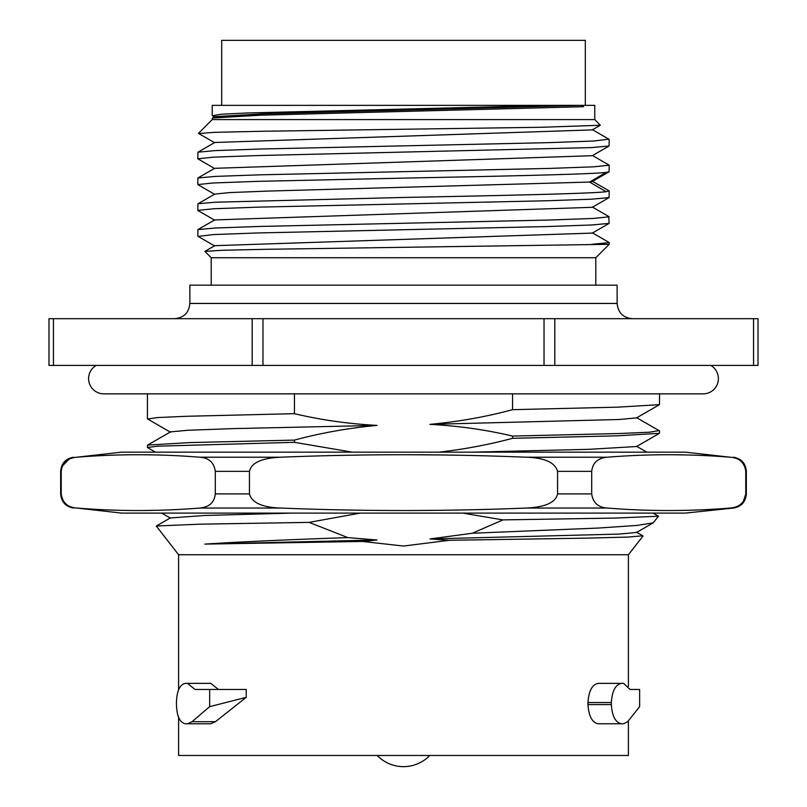 <?xml version="1.0" encoding="UTF-8"?>
<svg xmlns="http://www.w3.org/2000/svg" width="807" height="807" viewBox="0 0 807 807"><rect width="100%" height="100%" fill="white"/><g stroke="black" fill="none" stroke-linecap="round" stroke-linejoin="round"><path stroke-width="1.21" d="M594.779 119.587L212.221 119.587L212.372 118.024L260.711 115.189L583.421 106.706L581.232 105.364L594.779 105.364L594.779 119.587L600.327 125.267L541.517 127.264L260.328 131.299L214.904 132.328L198.673 133.508M583.421 106.706L583.421 105.364M214.682 194.084L229.783 192.58L267.934 191.077L589.624 182.059L592.328 181.494L609.083 171.8L609.204 165.213L593.448 166.827L549.113 168.431L260.106 174.826L215.489 176.4L197.907 177.974L197.796 184.571L213.199 182.977L258.099 181.343L403.5 178.125C499.987 176.229 591.299 174.292 606.128 172.385L609.093 171.81M197.917 177.984L214.642 168.32L592.308 155.701M214.682 142.486L592.318 129.897M214.692 116.682L262.487 113.848L581.232 105.364L553.037 105.364L247.507 112.96L221.259 114.231L212.564 115.744M608.841 139.167L593.791 141.013L549.103 142.637L261.095 149.002L215.469 150.596L197.927 152.17L197.796 158.777L213.522 157.153L257.746 155.559L591.319 147.6L609.063 146.017L609.204 139.409M592.358 181.212L609.073 190.866L606.128 191.723C591.299 193.63 499.987 195.566 403.5 197.463L215.338 202.204L197.927 203.768L197.796 210.375L213.562 208.761L258.411 207.137L546.531 200.772L591.36 199.198L609.063 197.624L609.204 191.017M214.642 168.572L197.796 158.777M608.821 216.569L609.083 223.408L591.46 224.992L546.077 226.585L258.038 232.951L213.452 234.565L198.119 236.411M214.692 245.681L592.328 233.092M197.796 236.179L197.907 229.581L214.652 219.928L592.308 207.308L609.053 197.604M595.788 285.164L595.788 257.736L211.212 257.736L204.897 251.421L221.289 250.321L264.414 249.323L609.204 244.319L609.083 242.473M595.788 257.736L609.204 244.319M609.194 216.811L593.559 218.425L549.163 220.039L260.439 226.424L215.439 228.008L197.907 229.581M591.692 244.319L609.204 242.614M617.123 303.442L617.123 285.164L189.877 285.164L189.877 303.442L617.123 303.442C618.031 312.702 623.105 317.776 632.365 318.684M544.029 318.684L758.015 318.684L758.015 365.41L48.985 365.41L48.985 318.684L544.029 318.684L544.029 365.41M48.985 318.684L48.985 365.41M710.765 365.41A15.232 15.232 0 0 1 703.159 393.846L103.841 393.846A15.232 15.232 0 0 1 96.235 365.41M659.581 430.928L659.46 433.309L617.537 435.81L512.546 438.322L512.546 436.083L619.726 433.5L649.413 432.219L659.026 430.625M170.438 431.876L187.94 430.262L232.345 428.638L377.03 425.4C348.453 423.867 320.924 419.963 294.454 413.678L187.274 416.261L157.587 417.552L147.661 419.035M294.454 413.678L294.454 393.846M659.581 393.846L659.46 404.65L617.607 407.162L512.546 409.674L512.546 393.846M352.245 452.152L294.454 442.327L157.587 446.19L147.419 447.482L155.388 452.152M294.454 442.327L294.454 440.097C320.893 432.966 348.422 428.063 377.03 425.4M147.419 447.482L147.56 445.101L189.595 442.599L294.454 440.097M512.546 409.674C486.389 416.755 458.86 421.658 429.97 424.361C458.769 425.925 486.298 429.828 512.546 436.083M429.97 424.361L619.251 419.499L636.582 417.875L659.45 404.65M472.599 452.152L588.838 449.338L636.572 446.523L659.47 433.298M512.546 438.322C488.679 444.697 464.116 449.317 438.877 452.152M462.693 513.101L502.912 519.9L615.317 518.064L658.492 516.228L653.186 522.865L636.804 525.458L598.269 528.05L472.287 533.245L502.912 519.9M472.287 533.245L429.97 538.945L449.328 540.297L403.5 546.046L362.605 541.457L377.03 539.984L347.837 537.603C285.285 539.772 237.621 541.941 204.837 544.11L377.03 539.984M628.401 686.343L628.401 554.752L178.599 554.752L156.265 526.003L199.319 524.197L309.121 522.381L347.837 537.603M309.121 522.381L360.225 513.101M199.843 457.226C158.797 453.907 117.741 453.907 76.685 457.226L121.615 452.152L685.385 452.152L730.315 457.226C689.259 453.907 648.213 453.907 607.157 457.226C597.785 458.114 592.631 462.835 591.702 471.369L591.702 493.894C592.913 502.66 598.068 507.381 607.157 508.037C648.213 511.356 689.259 511.356 730.315 508.037C739.726 507.099 744.881 502.388 745.769 493.894L746.334 493.894C745.688 501.843 741.441 506.564 733.603 508.037L685.385 513.101L121.615 513.101L76.685 508.037C117.741 511.356 158.797 511.356 199.843 508.037C209.255 507.099 214.41 502.388 215.298 493.894L215.298 471.369C214.067 462.582 208.912 457.872 199.843 457.226L280.342 457.226C362.454 453.907 444.556 453.907 526.658 457.226L607.157 457.226M746.334 493.894L746.334 471.369L745.769 471.369C744.528 462.582 739.383 457.872 730.315 457.226M745.769 471.369L745.769 493.894M280.342 457.226C261.599 458.114 251.3 462.835 249.434 471.369L249.434 493.894C251.865 502.66 262.174 507.381 280.342 508.037C362.454 511.356 444.556 511.356 526.658 508.037C545.482 507.099 555.791 502.388 557.566 493.894L557.566 471.369C555.095 462.582 544.796 457.872 526.658 457.226M745.769 494.045L743.348 501.409M76.685 457.226C67.314 458.114 62.169 462.835 61.231 471.369L61.231 493.894C62.452 502.66 67.606 507.381 76.685 508.037M157.547 510.286L141.215 510.538M157.547 454.977L141.215 454.724M62.411 466.002L68.847 459.375M440.804 510.306L408.433 510.538M688.008 510.286L671.676 510.538M688.008 454.977L671.676 454.724M440.804 454.956L408.433 454.724M362.605 541.457L204.837 544.11M642.745 535.777L628.28 537.058L587.536 538.128L449.328 540.297M429.97 538.945L619.201 534.083L636.572 532.459L653.186 522.865M170.287 517.963L204.847 515.471L291.418 513.101M178.599 717.342L178.599 755.473L628.401 755.473L628.401 720.893M611.343 704.582C612.13 716.243 615.539 722.648 621.582 723.778L623.579 723.778L627.685 721.69L639.628 706.65L639.628 689.45L630.065 689.45L623.579 683.358L621.582 683.358C615.539 684.487 612.13 690.893 611.343 702.554L611.343 704.582L587.96 704.582C588.767 716.253 592.207 722.658 598.269 723.778L600.267 723.778M587.96 704.582L587.96 702.554C588.757 690.903 592.197 684.497 598.269 683.358L621.582 683.358M208.731 723.778L210.798 723.778L215.439 721.69L246.216 697.339L209.669 706.65L192.086 721.69L187.476 723.778L185.418 723.778C179.8 722.648 176.814 716.243 176.451 704.582L176.451 702.554C176.814 690.893 179.8 684.487 185.418 683.358L187.476 683.358L195.032 689.45L209.669 689.45L209.669 706.65M208.731 683.358L210.798 683.358L218.415 689.45M209.669 689.45L246.216 689.45L246.216 697.339M429.808 755.473A36.567 36.567 90 0 1 403.5 766.65A36.567 36.567 -90 0 1 377.192 755.473M187.476 723.778L210.798 723.778M187.476 683.358L210.798 683.358M621.582 723.778L598.269 723.778M212.221 115.502L212.221 105.364L553.037 105.364M221.673 105.364L221.673 40.35L585.327 40.35L585.327 105.364M606.128 191.723L589.624 182.059L606.128 172.385M554.812 318.684L554.812 365.41M753.556 318.684L753.556 365.41M53.444 318.684L53.444 365.41M252.188 318.684L252.188 365.41M262.971 318.684L262.971 365.41M526.658 508.037L607.157 508.037M199.843 508.037L280.342 508.037M730.315 508.037L733.603 508.037M591.702 493.894L557.566 493.894M249.434 493.894L215.298 493.894M61.231 471.369L60.666 471.369L60.666 493.894L61.231 493.894M591.702 471.369L557.566 471.369M249.434 471.369L215.298 471.369M192.086 721.69L215.439 721.69M611.343 702.554L587.96 702.554M592.318 155.418L609.073 165.102M214.712 142.516L197.947 152.2M592.298 129.604L609.053 139.288M214.672 116.702L212.362 118.044M592.318 155.68L609.063 146.006M214.712 142.778L198.512 133.417M592.298 129.866L600.317 125.236M214.672 116.965L212.382 115.633M197.897 236.28L214.672 245.964M609.083 223.408L592.368 233.072M197.937 210.516L214.652 220.18M197.947 184.682L214.712 194.376M204.948 251.33L214.672 245.711M592.368 232.82L609.124 242.504M592.308 207.026L609.063 216.71M214.712 194.114L197.947 203.808M211.212 285.164L211.212 257.736M189.877 303.442C188.969 312.702 183.895 317.776 174.635 318.684M147.419 418.843L147.419 393.846M659.39 430.827L636.511 417.612M646.851 452.182L636.592 446.261M170.459 431.896L147.489 445.161M147.56 418.974L170.438 432.199M60.666 493.894C61.312 501.843 65.559 506.564 73.397 508.037M746.334 471.369C745.688 463.42 741.441 458.699 733.603 457.226M73.397 457.226C65.559 458.699 61.312 463.42 60.666 471.369M156.286 526.053L170.509 517.832M642.997 535.919L636.491 532.156M653.166 513.151L658.361 516.157M161.713 513.101L170.428 518.134M628.401 554.752L643.068 535.979M178.599 689.793L178.599 554.752M212.221 119.587L198.461 133.347"/></g></svg>

